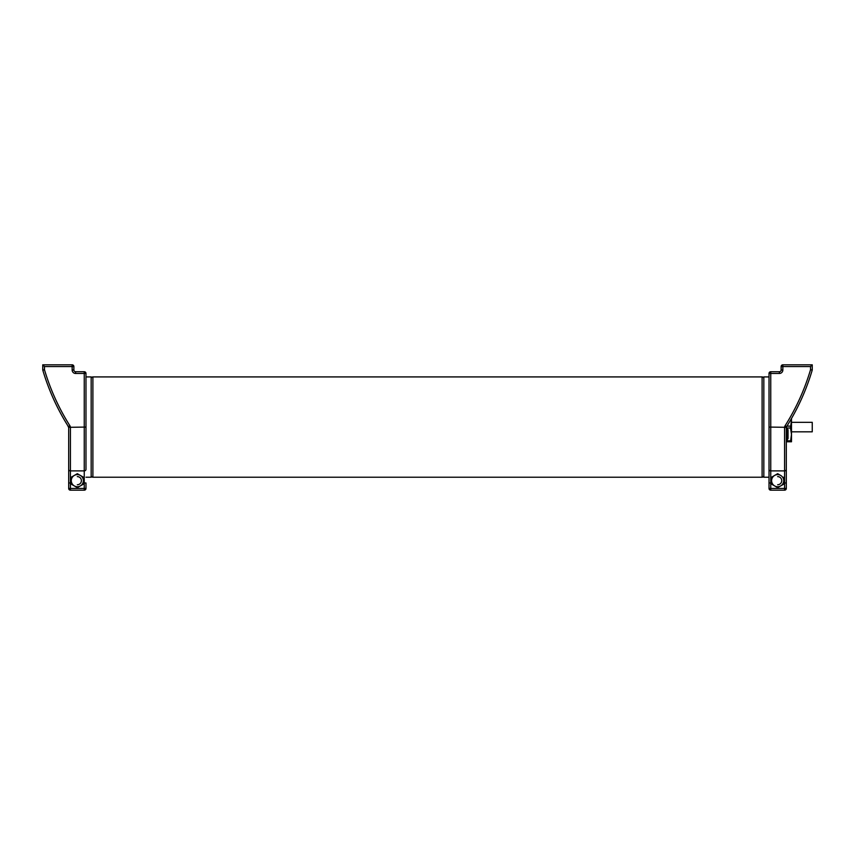 <?xml version="1.0" encoding="UTF-8"?>
<svg xmlns="http://www.w3.org/2000/svg" width="855" height="855" viewBox="0 0 855 855"><rect width="100%" height="100%" fill="white"/><g stroke="black" fill="none" stroke-linecap="round" stroke-linejoin="round"><path stroke-width="1.28" d="M791.495 418.49L791.495 422.317L812.25 422.317L812.25 431.818L791.495 431.818L791.495 437.012L791.463 418.555M763.836 378.647A1.731 1.731 0 0 0 762.104 376.916L762.104 477.218A1.731 1.731 0 0 0 763.836 475.487M91.164 475.487A1.731 1.731 0 0 0 92.896 477.218L92.896 376.916L762.104 376.916M91.164 378.647A1.731 1.731 0 0 1 92.896 376.916M769.019 477.218L763.836 477.218L763.836 376.916L769.019 376.916L769.019 477.218M770.75 371.733L770.75 373.464L779.397 373.464L779.397 371.733A1.731 1.731 0 0 0 781.128 370.001L782.849 370.001L782.849 366.549L810.519 366.549L810.519 369.755A223.07 223.07 0 0 1 785.114 425.715A3.463 3.463 0 0 0 784.623 427.073L786.311 427.575L786.311 469.374L786.333 427.318A1.731 1.731 0 0 1 786.579 426.645A224.801 224.801 0 0 0 812.25 370.001L812.25 364.818L782.849 364.818A1.731 1.731 0 0 0 781.128 366.549L781.128 370.001A1.731 1.731 0 0 1 779.397 371.733L770.75 371.733A1.731 1.731 0 0 0 769.019 373.464A1.731 1.731 0 0 1 770.75 371.733L779.397 371.733A1.731 1.731 0 0 0 781.128 370.001L781.128 366.549L782.849 366.549L782.849 364.818M77.335 476.609A4.061 4.061 0 0 1 81.396 480.67A4.061 4.061 0 0 1 77.335 484.742A4.061 4.061 0 0 0 81.396 480.67A4.061 4.061 0 0 0 77.335 476.609M71.286 480.67A6.049 6.049 0 0 0 80.359 485.918L77.335 487.66L71.286 484.165L71.286 477.176L77.335 473.681L80.359 475.433A6.049 6.049 0 0 0 71.286 480.67L71.286 477.176L77.335 473.681L83.384 477.176L83.384 480.67A6.049 6.049 0 0 0 80.359 475.433L83.384 477.176L83.384 484.165L80.359 485.918A6.049 6.049 0 0 0 83.384 480.67M777.665 476.609A4.061 4.061 0 0 1 781.727 480.67A4.061 4.061 0 0 1 777.665 484.742A4.061 4.061 0 0 0 781.727 480.67A4.061 4.061 0 0 0 777.665 476.609M783.714 484.165L777.665 487.66L783.714 484.165L783.714 477.176L783.714 480.67A6.049 6.049 0 0 0 780.69 475.433L777.665 473.681L780.69 475.433A6.049 6.049 0 0 0 771.616 480.67A6.049 6.049 0 0 0 780.69 485.918A6.049 6.049 0 0 0 783.714 480.67M777.665 487.66L771.616 484.165L777.665 487.66M771.616 480.67L771.616 477.176L777.665 473.681L771.616 477.176L771.616 484.165M85.981 477.218L91.164 477.218L91.164 376.916L85.981 376.916L85.981 469.374A1.731 1.507 0 0 1 84.25 470.881L70.42 470.881A1.731 1.507 180 0 1 68.689 469.374L68.689 472.024M790.49 428.013L791.495 419.72L791.495 441.768L790.49 441.768L791.495 434.415L790.49 428.013L786.311 428.013M790.49 426.121L786.91 426.121M786.311 428.793L787.177 428.793L787.177 439.994L786.311 439.994M790.49 440.827L786.311 440.827M787.177 439.994L788.043 438.497L788.043 429.659L787.177 428.793M790.49 441.768L786.311 441.768M787.423 425.298L788.043 424.304M73.872 366.549L44.481 366.549L42.75 364.818L72.151 364.818A1.731 1.731 0 0 1 73.872 366.549L73.872 370.001A1.731 1.731 0 0 0 75.603 371.733L84.25 371.733A1.731 1.731 0 0 1 85.981 373.464L85.981 376.916M44.481 366.549L44.481 369.755L42.793 370.13M44.481 369.755A223.07 223.07 0 0 0 69.886 425.715A3.463 3.463 0 0 1 70.377 427.073L68.667 427.318A1.731 1.731 0 0 0 68.421 426.645A224.801 224.801 0 0 1 42.75 370.001L42.75 364.818M69.886 425.715L68.421 426.645L68.689 427.575L67.663 425.448M68.689 469.374L68.689 488.451A1.731 1.731 0 0 0 70.42 490.182L84.25 490.182A1.731 1.731 0 0 0 85.981 488.451L85.981 482.968L84.25 482.968L84.25 488.451L85.981 488.451M68.667 427.318L85.981 427.073L85.981 373.464L75.603 373.464A3.463 3.463 0 0 1 72.151 370.001L72.151 364.818M83.384 484.165L77.335 487.66L71.286 484.165M68.689 427.575L68.689 472.42M70.42 490.182L84.25 490.182L84.25 488.451L70.42 488.451L70.42 490.182M810.519 366.549L812.25 364.818L812.25 370.001L812.25 364.818L812.25 370.001L812.25 364.818L812.25 370.001L810.519 369.755M786.311 472.42L786.311 427.575L786.889 426.153M786.311 469.374L786.311 488.451A1.731 1.731 0 0 1 784.58 490.182L770.75 490.182A1.731 1.731 0 0 1 769.019 488.451L769.019 469.374A1.731 1.507 180 0 0 770.75 470.881L784.58 470.881A1.731 1.507 0 0 0 786.311 469.374M786.333 427.318L769.019 427.073L769.019 373.464L770.75 373.464L770.75 482.968L769.019 482.968M786.311 429.659L788.043 429.659M73.872 370.001L72.151 370.001M75.603 371.733L75.603 373.464M84.25 371.733L84.25 482.968L83.384 482.968M70.42 427.586L70.42 482.968L68.689 482.968M71.286 482.968L70.42 482.968L70.42 488.451L68.689 488.451M779.397 373.464A3.463 3.463 0 0 0 782.849 370.001A3.463 3.463 0 0 1 779.397 373.464M785.114 425.715L786.579 426.645M784.58 427.586L784.58 482.968L786.311 482.968M771.616 482.968L770.75 482.968L770.75 488.451L769.019 488.451M784.58 490.182L784.58 488.451L770.75 488.451L770.75 490.182M786.311 488.451L784.58 488.451L784.58 482.968L783.714 482.968M92.896 477.218L762.104 477.218"/></g></svg>
